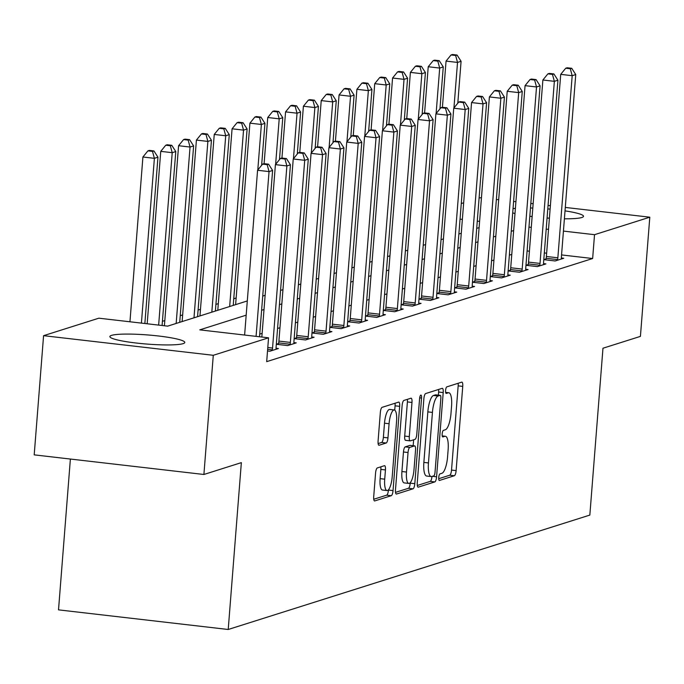 <?xml version="1.0" encoding="UTF-8"?>
<svg xmlns="http://www.w3.org/2000/svg" width="684" height="684" viewBox="0 0 684 684"><rect width="100%" height="100%" fill="white"/><g stroke="black" fill="none" stroke-linecap="round" stroke-linejoin="round"><path stroke-width="1.03" d="M438.743 477.483A3.309 0.949 96.6 0 0 439.342 480.459A3.309 0.949 96.6 0 0 439.47 480.45L454.347 475.739A4.728 1.351 96.6 0 0 456.117 470.618L462.743 386.392A4.728 1.351 96.6 0 0 461.888 382.134A4.728 1.351 96.6 0 0 461.709 382.151L446.832 386.862A3.309 0.949 96.6 0 0 445.592 390.444A3.309 0.949 96.6 0 0 446.199 393.428A3.309 0.949 96.6 0 0 446.319 393.411L448.242 392.804A15.133 4.326 96.6 0 1 448.807 392.744A15.133 4.326 96.6 0 1 451.543 406.356L450.995 413.375A15.133 4.326 96.6 0 1 445.335 429.766L443.412 430.381A3.309 0.949 96.6 0 0 442.172 433.964A3.309 0.949 96.6 0 0 442.77 436.939A3.309 0.949 96.6 0 0 442.89 436.931L444.822 436.324A15.133 4.326 96.6 0 1 445.378 436.264A15.133 4.326 96.6 0 1 448.123 449.875L447.567 456.895A15.133 4.326 96.6 0 1 441.907 473.285L439.983 473.901A3.309 0.949 96.6 0 0 438.743 477.483M111.56 335.374A37.577 4.574 -175.5 0 1 153.139 335.425A37.577 4.574 -175.5 0 1 184.791 342.453A37.577 4.574 -175.5 0 1 183.107 343.642A37.577 4.574 -175.5 0 1 141.528 343.59A37.577 4.574 -175.5 0 1 109.867 336.562A37.577 4.574 -175.5 0 1 111.56 335.374M513.034 208.637A37.577 4.574 -175.5 0 1 515.394 208.355M530.476 207.987A37.577 4.574 -175.5 0 1 532.81 208.047M547.79 208.919A37.577 4.574 -175.5 0 1 550.116 209.116M565.018 210.877A37.577 4.574 -175.5 0 1 583.512 216.315A37.577 4.574 -175.5 0 1 581.819 217.503A37.577 4.574 -175.5 0 1 564.403 218.794M377.337 467.933A4.728 1.351 96.6 0 0 375.567 473.054L373.712 496.687A4.728 1.351 96.6 0 0 374.567 500.944A4.728 1.351 96.6 0 0 374.738 500.927L391.265 495.695A4.728 1.351 96.6 0 0 393.035 490.573L399.661 406.347A4.728 1.351 96.6 0 0 398.806 402.089A4.728 1.351 96.6 0 0 398.627 402.106L382.108 407.339A4.728 1.351 96.6 0 0 380.338 412.461L378.09 441A4.728 1.351 96.6 0 0 378.953 445.258A4.728 1.351 96.6 0 0 379.124 445.241L386.195 443.001A4.728 1.351 96.6 0 0 387.965 437.88L389.076 423.729A12.654 3.617 96.6 0 1 394.275 409.972A12.654 3.617 96.6 0 1 396.566 421.353L392.206 476.808A12.654 3.617 96.6 0 1 387.007 490.556A12.654 3.617 96.6 0 1 384.716 479.176L385.443 469.934A4.728 1.351 96.6 0 0 384.588 465.684A4.728 1.351 96.6 0 0 384.408 465.701L377.337 467.933M565.292 207.432L649.8 217.196L640.421 336.383L602.972 348.224L589.839 515.086L228.217 629.485L241.349 462.632L203.9 474.482L213.28 355.295L43.579 335.673L98.855 318.188L167.657 326.14L247.292 300.951M649.8 217.196L594.524 234.689L563.428 231.089M246.172 315.17L199.762 329.859L268.555 337.81L266.683 361.648L592.643 258.526L594.524 234.689M268.555 337.81L213.28 355.295M417.257 482.913A4.728 1.351 96.6 0 0 418.112 487.17A4.728 1.351 96.6 0 0 418.292 487.145L434.81 481.921A4.728 1.351 96.6 0 0 436.58 476.799L443.206 392.573A4.728 1.351 96.6 0 0 442.351 388.315A4.728 1.351 96.6 0 0 442.18 388.332L425.653 393.565A4.728 1.351 96.6 0 0 423.883 398.687L417.257 482.913M413.042 488.812L396.515 494.036A4.728 1.351 96.6 0 1 396.344 494.053A4.728 1.351 96.6 0 1 395.48 489.804L402.115 405.569A4.728 1.351 96.6 0 1 403.885 400.448L410.956 398.216A4.728 1.351 96.6 0 1 411.127 398.191A4.728 1.351 96.6 0 1 411.982 402.448L409.297 436.606A4.728 1.351 96.6 0 0 410.152 440.864A4.728 1.351 96.6 0 0 410.332 440.847L415.017 439.359A4.728 1.351 96.6 0 0 416.787 434.237L419.583 398.678A3.309 0.949 96.6 0 1 420.942 395.078A3.309 0.949 96.6 0 1 421.549 398.054L414.803 483.691A4.728 1.351 96.6 0 1 413.042 488.812L408.451 488.282L395.523 492.369M592.643 258.526L561.555 254.927M546.644 253.208L544.327 252.935M529.416 251.208L527.09 250.942M511.777 254.388L509.375 255.149M493.942 260.031L491.539 260.792M476.107 265.674L473.713 266.427M458.28 271.309L455.877 272.07M440.445 276.952L438.051 277.713M422.618 282.595L420.215 283.356M404.783 288.238L402.389 288.999M386.956 293.881L384.553 294.633M369.121 299.515L366.718 300.276M351.285 305.158L348.891 305.919M333.459 310.801L331.056 311.562M315.623 316.444L313.229 317.205M297.796 322.087L295.394 322.839M279.961 327.721L277.567 328.482M262.134 333.364L259.732 334.125M546.02 258.911L543.797 259.612M561.367 257.988L563.727 258.261L555.169 260.972L543.797 259.655M528.193 264.554L525.97 265.255M543.541 263.631L545.892 263.904L537.333 266.606L525.962 265.298M510.358 270.189L508.135 270.898M525.705 269.274L528.065 269.547L519.507 272.249L508.135 270.932M492.531 275.832L490.3 276.533M507.879 274.917L510.23 275.182L501.671 277.892L490.3 276.575M474.696 281.475L472.473 282.176M490.043 280.551L492.403 280.825L483.844 283.535L472.473 282.218M456.861 287.118L454.638 287.819M472.208 286.194L474.568 286.468L466.009 289.178L454.638 287.861M439.034 292.761L436.811 293.462M454.381 291.837L456.741 292.111L448.174 294.821L436.802 293.504M421.199 298.395L418.976 299.105M436.546 297.48L438.906 297.754L430.347 300.456L418.976 299.147M403.372 304.038L401.149 304.739M418.719 303.123L421.07 303.388L412.512 306.099L401.14 304.782M385.537 309.681L383.314 310.382M400.884 308.758L403.244 309.031L394.685 311.742L383.314 310.425M367.71 315.324L365.478 316.025M383.057 314.401L385.408 314.674L376.85 317.385L365.478 316.068M349.875 320.967L347.652 321.668M365.222 320.044L367.582 320.317L359.023 323.028L347.643 321.711M332.039 326.601L329.816 327.311M347.387 325.687L349.746 325.96L341.188 328.662L329.816 327.354M314.212 332.244L311.989 332.946M329.56 331.33L331.92 331.595L323.352 334.305L311.981 332.988M296.377 337.887L294.154 338.589M311.724 336.964L314.084 337.238L305.526 339.948L294.154 338.631M278.55 343.53L276.327 344.232M293.898 342.607L296.249 342.881L287.69 345.591L276.319 344.274M276.062 348.25L278.422 348.524L269.864 351.234L267.521 350.96M236.142 297.993L233.748 298.754M218.316 303.636L215.913 304.397M200.48 309.279L198.086 310.04M182.654 314.922L180.251 315.683M164.818 320.565L162.424 321.318M70.384 459.041L58.516 609.863L228.217 629.485M479.108 197.89L481.459 197.736M496.37 199.454L498.687 199.728M513.599 201.447L515.916 201.72M530.835 203.439L533.152 203.712M548.064 205.439L550.381 205.704M203.9 474.482L34.2 454.86L43.579 335.673M461.272 203.533L463.675 202.772M549.397 218.196A37.577 4.574 -175.5 0 1 547.072 218.034M532.143 216.554A37.577 4.574 -175.5 0 1 529.826 216.247M514.992 213.528A37.577 4.574 -175.5 0 1 512.701 212.878M479.595 221.402L477.278 221.129M462.367 219.402L460.05 219.137M262.724 296.069L265.127 295.308M280.56 290.426L282.954 289.665M298.386 284.783L300.789 284.022M316.222 279.14L318.624 278.379M334.057 273.497L336.451 272.745M351.884 267.863L354.286 267.102M369.719 262.22L372.113 261.459M387.546 256.577L389.948 255.816M405.381 250.934L407.784 250.173M423.208 245.291L425.61 244.539M441.043 239.656L443.446 238.896M458.879 234.013L461.272 233.253M476.705 228.371L479.108 227.61M513.65 230.551L511.247 231.312M495.814 236.194L493.421 236.955M477.988 241.837L475.585 242.598M460.152 247.48L457.758 248.232M442.326 253.114L439.923 253.875M424.49 258.757L422.096 259.518M406.664 264.4L404.261 265.161M388.828 270.043L386.426 270.804M370.993 275.686L368.599 276.439M353.166 281.321L350.764 282.082M335.331 286.964L332.937 287.725M317.504 292.607L315.102 293.368M299.669 298.25L297.275 299.011M281.842 303.893L279.44 304.645M264.007 309.527L261.604 310.288M548.517 229.371L546.2 229.097M531.288 227.379L528.971 227.105M438.718 478.706L449.756 475.209A4.728 1.351 96.6 0 0 451.526 470.088L458.16 385.861A4.728 1.351 96.6 0 0 458.118 383.288M438.376 395.147L438.624 392.043A4.728 1.351 96.6 0 0 438.589 389.47M417.291 485.486L430.227 481.391A4.728 1.351 96.6 0 0 431.98 476.432M433.784 475.859A3.309 0.949 96.6 0 0 435.024 472.268L440.847 398.336A3.309 0.949 96.6 0 0 440.248 395.361A3.309 0.949 96.6 0 0 440.12 395.369L438.093 396.01A15.133 4.326 96.6 0 0 432.433 412.409L428.458 462.94A15.133 4.326 96.6 0 0 431.194 476.56A15.133 4.326 96.6 0 0 431.758 476.5L433.784 475.859M435.776 394.873A3.309 0.949 96.6 0 0 435.657 394.83A3.309 0.949 96.6 0 0 435.537 394.839L440.12 395.369M431.194 476.56L426.611 476.03A15.133 4.326 96.6 0 1 423.866 462.41L427.842 411.879A15.133 4.326 96.6 0 1 433.502 395.48L435.537 394.839M409.99 440.804L405.74 440.316A4.728 1.351 96.6 0 1 405.569 440.334A4.728 1.351 96.6 0 1 404.706 436.076L407.399 401.918A4.728 1.351 96.6 0 0 407.356 399.345M413.632 439.795L413.17 445.72M410.263 482.665L410.22 483.161L414.803 483.691M406.51 472.054A12.654 3.617 96.6 0 0 408.801 483.434A12.654 3.617 96.6 0 0 414 469.686L415.539 450.149A4.728 1.351 96.6 0 0 414.675 445.891A4.728 1.351 96.6 0 0 414.504 445.908L409.81 447.396A4.728 1.351 96.6 0 0 408.04 452.517L406.51 472.054L401.918 471.524A12.654 3.617 96.6 0 0 404.21 482.904L408.801 483.434M410.255 445.421A4.728 1.351 96.6 0 0 410.092 445.361A4.728 1.351 96.6 0 0 409.913 445.378L414.504 445.908M401.918 471.524L403.457 451.987A4.728 1.351 96.6 0 1 405.227 446.866L409.913 445.378M408.451 488.282A4.728 1.351 96.6 0 0 410.22 483.161M387.007 490.556L382.416 490.026A12.654 3.617 96.6 0 1 380.124 478.646L380.851 469.404A4.728 1.351 96.6 0 0 380.817 466.839M394.275 409.972L389.692 409.442A12.654 3.617 96.6 0 0 384.493 423.199L389.076 423.729M378.132 443.574L381.612 442.471A4.728 1.351 96.6 0 0 383.373 437.35L384.493 423.199M394.736 410.135L395.078 405.817A4.728 1.351 96.6 0 0 395.036 403.244M373.746 499.26L386.682 495.165A4.728 1.351 96.6 0 0 388.444 490.043L388.469 489.787M457.793 103.224L461.084 61.295L457.519 62.424L446.054 61.098L442.42 107.268M455.638 55.49L457.066 55.045L452.483 54.515L451.055 54.959L455.638 55.49L457.519 62.424L453.937 107.952M457.066 55.045L461.084 61.295M446.054 61.098L451.055 54.959M557.486 260.236L557.605 259.604A4.814 1.377 96.6 0 0 557.853 257.8L572.183 75.685L575.748 74.556L561.419 256.671A4.814 1.377 96.6 0 0 561.384 258.415L561.41 258.997M545.832 259.886L546.14 258.278A4.814 1.377 96.6 0 0 546.388 256.466L560.718 74.359L572.183 75.685L570.302 68.751L571.73 68.297L567.139 67.767L565.719 68.22L570.302 68.751M565.719 68.22L560.718 74.359M575.748 74.556L571.73 68.297M439.957 108.859L443.258 66.938L439.692 68.067L428.227 66.741L424.593 112.911M437.811 61.133L439.231 60.679L434.648 60.149L433.22 60.602L437.811 61.133L439.692 68.067L436.11 113.587M439.231 60.679L443.258 66.938M428.227 66.741L433.22 60.602M422.122 114.502L425.422 72.581L421.857 73.71L410.391 72.384L406.758 118.554M419.976 66.775L421.404 66.322L416.812 65.792L415.393 66.245L419.976 66.775L421.857 73.71L418.275 119.23M421.404 66.322L425.422 72.581M410.391 72.384L415.393 66.245M404.295 120.145L407.596 78.224L404.03 79.353L392.565 78.027L388.931 124.197M402.141 72.418L403.569 71.965L398.986 71.435L397.558 71.888L402.141 72.418L404.03 79.353L400.448 124.873M403.569 71.965L407.596 78.224M392.565 78.027L397.558 71.888M539.659 265.879L539.779 265.247A4.814 1.377 96.6 0 0 540.018 263.434L554.356 81.328L557.922 80.199L543.583 262.305A4.814 1.377 96.6 0 0 543.549 264.058L543.575 264.64M528.005 265.529L528.313 263.921A4.814 1.377 96.6 0 0 528.552 262.109L542.882 80.002L554.356 81.328L552.467 74.394L553.895 73.94L549.312 73.41L547.884 73.863L552.467 74.394M547.884 73.863L542.882 80.002M557.922 80.199L553.895 73.94M521.824 271.514L521.943 270.89A4.814 1.377 96.6 0 0 522.191 269.077L536.521 86.971L540.086 85.842L525.757 267.948A4.814 1.377 96.6 0 0 525.722 269.693L525.74 270.274M510.17 271.172L510.478 269.564A4.814 1.377 96.6 0 0 510.726 267.752L525.056 85.645L536.521 86.971L534.64 80.037L536.068 79.583L531.477 79.053L530.049 79.506L534.64 80.037M530.049 79.506L525.056 85.645M540.086 85.842L536.068 79.583M503.997 277.157L504.117 276.533A4.814 1.377 96.6 0 0 504.356 274.72L518.686 92.614L522.26 91.485L507.921 273.591A4.814 1.377 96.6 0 0 507.887 275.336L507.913 275.917M492.343 276.815L492.651 275.207A4.814 1.377 96.6 0 0 492.89 273.395L507.22 91.28L518.686 92.614L516.805 85.68L518.233 85.226L513.65 84.696L512.222 85.149L516.805 85.68M512.222 85.149L507.22 91.28M522.26 91.485L518.233 85.226M386.46 125.788L389.76 83.867L386.195 84.996L374.729 83.67L371.096 129.84M384.314 78.061L385.742 77.608L381.15 77.078L379.723 77.531L384.314 78.061L386.195 84.996L382.613 130.516M385.742 77.608L389.76 83.867M374.729 83.67L379.723 77.531M486.162 282.8L486.281 282.176A4.814 1.377 96.6 0 0 486.529 280.363L500.859 98.248L504.424 97.119L490.095 279.234A4.814 1.377 96.6 0 0 490.052 280.979L490.077 281.56M474.508 282.458L474.816 280.85A4.814 1.377 96.6 0 0 475.055 279.038L489.393 96.923L500.859 98.248L498.978 91.314L500.406 90.869L495.814 90.339L494.387 90.784L498.978 91.314M494.387 90.784L489.393 96.923M504.424 97.119L500.406 90.869M368.633 131.431L371.934 89.501L368.36 90.63L356.894 89.305L353.26 135.475M366.479 83.696L367.906 83.251L363.324 82.721L361.896 83.166L366.479 83.696L368.36 90.63L364.777 136.159M367.906 83.251L371.934 89.501M356.894 89.305L361.896 83.166M468.326 288.443L468.454 287.819A4.814 1.377 96.6 0 0 468.694 286.006L483.024 103.891L486.589 102.762L472.259 284.877A4.814 1.377 96.6 0 0 472.225 286.622L472.251 287.203M456.673 288.092L456.98 286.485A4.814 1.377 96.6 0 0 457.228 284.672L471.558 102.566L483.024 103.891L481.143 96.957L482.571 96.504L477.988 95.974L476.56 96.427L481.143 96.957M476.56 96.427L471.558 102.566M486.589 102.762L482.571 96.504M350.798 137.065L354.098 95.144L350.533 96.273L339.067 94.948L335.434 141.118M348.652 89.339L350.08 88.886L345.488 88.356L344.061 88.809L348.652 89.339L350.533 96.273L346.95 141.793M350.08 88.886L354.098 95.144M339.067 94.948L344.061 88.809M450.499 294.086L450.619 293.453A4.814 1.377 96.6 0 0 450.859 291.641L465.197 109.534L468.762 108.405L454.433 290.512A4.814 1.377 96.6 0 0 454.39 292.265L454.415 292.846M438.846 293.735L439.154 292.128A4.814 1.377 96.6 0 0 439.393 290.315L453.731 108.209L465.197 109.534L463.316 102.6L464.735 102.147L460.152 101.617L458.725 102.07L463.316 102.6M458.725 102.07L453.731 108.209M468.762 108.405L464.735 102.147M332.971 142.708L336.263 100.787L332.698 101.916L321.232 100.591L317.598 146.761M330.817 94.982L332.244 94.529L327.662 93.999L326.234 94.452L330.817 94.982L332.698 101.916L329.115 147.436M332.244 94.529L336.263 100.787M321.232 100.591L326.234 94.452M432.664 299.72L432.784 299.096A4.814 1.377 96.6 0 0 433.032 297.284L447.362 115.177L450.927 114.048L436.597 296.155A4.814 1.377 96.6 0 0 436.563 297.908L436.589 298.481M421.011 299.378L421.318 297.771A4.814 1.377 96.6 0 0 421.566 295.958L435.896 113.852L447.362 115.177L445.481 108.243L446.909 107.79L442.317 107.26L440.898 107.713L445.481 108.243M440.898 107.713L435.896 113.852M450.927 114.048L446.909 107.79M315.136 148.351L318.436 106.43L314.871 107.559L303.405 106.234L299.772 152.404M312.99 100.625L314.409 100.172L309.826 99.642L308.398 100.095L312.99 100.625L314.871 107.559L311.288 153.079M314.409 100.172L318.436 106.43M303.405 106.234L308.398 100.095M414.837 305.363L414.957 304.739A4.814 1.377 96.6 0 0 415.197 302.926L429.535 120.82L433.1 119.691L418.762 301.798A4.814 1.377 96.6 0 0 418.728 303.542L418.753 304.123M403.184 305.021L403.492 303.414A4.814 1.377 96.6 0 0 403.731 301.601L418.061 119.486L429.535 120.82L427.645 113.886L429.073 113.433L424.49 112.903L423.063 113.356L427.645 113.886M423.063 113.356L418.061 119.486M433.1 119.691L429.073 113.433M297.301 153.994L300.601 112.073L297.036 113.202L285.57 111.877L281.936 158.047M295.155 106.268L296.582 105.815L291.991 105.285L290.572 105.738L295.155 106.268L297.036 113.202L293.453 158.722M296.582 105.815L300.601 112.073M285.57 111.877L290.572 105.738M397.002 311.006L397.122 310.382A4.814 1.377 96.6 0 0 397.37 308.569L411.7 126.454L415.265 125.326L400.935 307.441A4.814 1.377 96.6 0 0 400.892 309.185L400.918 309.767M385.349 310.664L385.656 309.057A4.814 1.377 96.6 0 0 385.904 307.244L400.234 125.129L411.7 126.454L409.819 119.52L411.246 119.076L406.655 118.546L405.227 118.99L409.819 119.52M405.227 118.99L400.234 125.129M415.265 125.326L411.246 119.076M279.474 159.637L282.774 117.708L279.209 118.836L267.735 117.511L264.101 163.681M277.319 111.902L278.747 111.458L274.164 110.928L272.736 111.372L277.319 111.902L279.209 118.836L275.626 164.365M278.747 111.458L282.774 117.708M267.735 117.511L272.736 111.372M379.175 316.649L379.295 316.025A4.814 1.377 96.6 0 0 379.534 314.212L393.864 132.097L397.438 130.969L383.1 313.084A4.814 1.377 96.6 0 0 383.066 314.828L383.091 315.409M367.522 316.299L367.83 314.691A4.814 1.377 96.6 0 0 368.069 312.879L382.399 130.772L393.864 132.097L391.983 125.163L393.411 124.71L388.828 124.18L387.401 124.633L391.983 125.163M387.401 124.633L382.399 130.772M397.438 130.969L393.411 124.71M261.639 165.272L264.939 123.351L261.373 124.479L249.908 123.154L235.621 304.637M259.493 117.545L260.92 117.101L256.329 116.562L254.901 117.015L259.493 117.545L261.373 124.479L257.791 170M260.92 117.101L264.939 123.351M249.908 123.154L254.901 117.015M361.34 322.292L361.46 321.66A4.814 1.377 96.6 0 0 361.708 319.847L376.038 137.74L379.603 136.612L365.273 318.718A4.814 1.377 96.6 0 0 365.23 320.471L365.256 321.053M349.686 321.942L349.994 320.334A4.814 1.377 96.6 0 0 350.234 318.522L364.572 136.415L376.038 137.74L374.157 130.806L375.584 130.353L370.993 129.823L369.565 130.276L374.157 130.806M369.565 130.276L364.572 136.415M379.603 136.612L375.584 130.353M233.227 305.397L247.112 128.994L243.538 130.122L232.073 128.797L217.794 310.279M241.657 123.188L243.085 122.735L238.502 122.205L237.074 122.658L241.657 123.188L243.538 130.122L229.662 306.526M243.085 122.735L247.112 128.994M232.073 128.797L237.074 122.658M343.505 327.927L343.633 327.303A4.814 1.377 96.6 0 0 343.872 325.49L358.202 143.383L361.768 142.255L347.438 324.361A4.814 1.377 96.6 0 0 347.404 326.114L347.429 326.687M331.851 327.585L332.159 325.977A4.814 1.377 96.6 0 0 332.407 324.165L346.737 142.058L358.202 143.383L356.321 136.449L357.749 135.996L353.166 135.466L351.738 135.919L356.321 136.449M351.738 135.919L346.737 142.058M361.768 142.255L357.749 135.996M215.392 311.04L229.277 134.637L225.711 135.765L214.246 134.44L199.959 315.923M223.83 128.831L225.258 128.378L220.667 127.848L219.239 128.301L223.83 128.831L225.711 135.765L211.826 312.169M225.258 128.378L229.277 134.637M214.246 134.44L219.239 128.301M325.678 333.57L325.798 332.946A4.814 1.377 96.6 0 0 326.037 331.133L340.375 149.026L343.941 147.898L329.603 330.004A4.814 1.377 96.6 0 0 329.568 331.749L329.594 332.33M314.024 333.228L314.332 331.62A4.814 1.377 96.6 0 0 314.572 329.808L328.91 147.701L340.375 149.026L338.494 142.092L339.914 141.639L335.331 141.109L333.903 141.562L338.494 142.092M333.903 141.562L328.91 147.701M343.941 147.898L339.914 141.639M197.565 316.683L211.442 140.28L207.876 141.408L196.411 140.083L182.132 321.565M205.995 134.474L207.423 134.021L202.84 133.491L201.412 133.944L205.995 134.474L207.876 141.408L193.991 317.812M207.423 134.021L211.442 140.28M196.411 140.083L201.412 133.944M307.843 339.213L307.962 338.589A4.814 1.377 96.6 0 0 308.21 336.776L322.54 154.661L326.106 153.532L311.776 335.647A4.814 1.377 96.6 0 0 311.742 337.392L311.767 337.973M296.189 338.871L296.497 337.263A4.814 1.377 96.6 0 0 296.745 335.451L311.075 153.336L322.54 154.661L320.659 147.727L322.087 147.282L317.496 146.752L316.076 147.197L320.659 147.727M316.076 147.197L311.075 153.336M326.106 153.532L322.087 147.282M179.73 322.326L193.615 145.923L190.049 147.043L178.584 145.718L164.408 325.764M188.168 140.117L189.588 139.664L185.005 139.134L183.577 139.579L188.168 140.117L190.049 147.043L176.164 323.455M189.588 139.664L193.615 145.923M178.584 145.718L183.577 139.579M290.016 344.856L290.136 344.232A4.814 1.377 96.6 0 0 290.375 342.419L304.713 160.304L308.279 159.175L293.94 341.29A4.814 1.377 96.6 0 0 293.906 343.035L293.932 343.616M278.362 344.514L278.67 342.898A4.814 1.377 96.6 0 0 278.91 341.094L293.239 158.979L304.713 160.304L302.824 153.37L304.252 152.917L299.669 152.387L298.241 152.84L302.824 153.37M298.241 152.84L293.239 158.979M308.279 159.175L304.252 152.917M162.091 325.498L175.779 151.557L172.214 152.686L160.749 151.361L147.18 323.771M170.333 145.752L171.761 145.307L167.17 144.769L165.75 145.222L170.333 145.752L172.214 152.686L158.645 325.105M171.761 145.307L175.779 151.557M160.749 151.361L165.75 145.222M272.181 350.499L272.3 349.866A4.814 1.377 96.6 0 0 272.548 348.053L286.878 165.947L290.443 164.818L276.114 346.925A4.814 1.377 96.6 0 0 276.071 348.678L276.097 349.259M261.844 337.032L275.413 164.622L286.878 165.947L284.997 159.013L286.425 158.56L281.834 158.03L280.406 158.483L284.997 159.013M280.406 158.483L275.413 164.622M290.443 164.818L286.425 158.56M144.863 323.506L157.953 157.2L154.387 158.329L142.913 157.004L129.951 321.779M152.498 151.395L153.926 150.942L149.343 150.412L147.915 150.865L152.498 151.395L154.387 158.329L141.417 323.113M153.926 150.942L157.953 157.2M142.913 157.004L147.915 150.865M256.081 336.366L269.043 171.59L272.608 170.461L259.527 336.767M244.616 335.04L257.577 170.265L269.043 171.59L267.162 164.656L268.59 164.203L264.007 163.673L262.579 164.126L267.162 164.656M262.579 164.126L257.577 170.265M272.608 170.461L268.59 164.203M442.24 436.024L444.822 436.324M445.66 392.505L448.242 392.804M458.16 385.861L462.743 386.392M451.526 470.088L456.117 470.618M449.756 475.209L454.347 475.739M438.624 392.043L443.206 392.573M432.356 476.312L436.58 476.799M430.227 481.391L434.81 481.921M433.502 395.48L438.093 396.01M427.842 411.879L432.433 412.409M423.866 462.41L428.458 462.94M407.399 401.918L411.982 402.448M404.706 436.076L409.297 436.606M419.685 397.84L421.549 398.054M405.227 446.866L409.81 447.396M403.457 451.987L408.04 452.517M380.851 469.404L385.443 469.934M380.124 478.646L384.716 479.176M383.373 437.35L387.965 437.88M381.612 442.471L386.195 443.001M395.078 405.817L399.661 406.347M388.444 490.043L393.035 490.573M386.682 495.165L391.265 495.695M557.605 259.604L546.14 258.278M557.853 257.8L546.388 256.466M539.779 265.247L528.313 263.921M540.018 263.434L528.552 262.109M521.943 270.89L510.478 269.564M522.191 269.077L510.726 267.752M504.117 276.533L492.651 275.207M504.356 274.72L492.89 273.395M486.281 282.176L474.816 280.85M486.529 280.363L475.055 279.038M468.454 287.819L456.98 286.485M468.694 286.006L457.228 284.672M450.619 293.453L439.154 292.128M450.859 291.641L439.393 290.315M432.784 299.096L421.318 297.771M433.032 297.284L421.566 295.958M414.957 304.739L403.492 303.414M415.197 302.926L403.731 301.601M397.122 310.382L385.656 309.057M397.37 308.569L385.904 307.244M379.295 316.025L367.83 314.691M379.534 314.212L368.069 312.879M361.46 321.66L349.994 320.334M361.708 319.847L350.234 318.522M343.633 327.303L332.159 325.977M343.872 325.49L332.407 324.165M325.798 332.946L314.332 331.62M326.037 331.133L314.572 329.808M307.962 338.589L296.497 337.263M308.21 336.776L296.745 335.451M290.136 344.232L278.67 342.898M290.375 342.419L278.91 341.094M272.3 349.866L267.649 349.327M272.548 348.053L267.795 347.506M442.215 435.896L445.378 436.264M445.643 392.377L448.807 392.744M435.657 394.83L440.248 395.361M405.569 440.334L410.152 440.864M410.092 445.361L414.675 445.891"/></g></svg>
